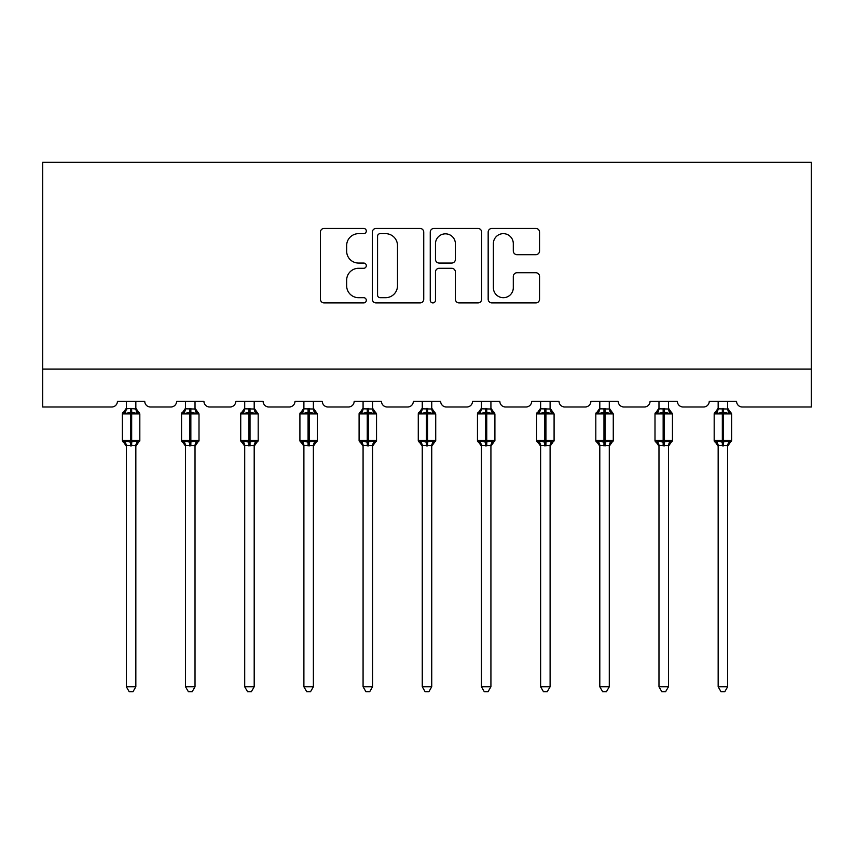 <?xml version="1.0" encoding="UTF-8"?>
<svg xmlns="http://www.w3.org/2000/svg" width="854" height="854" viewBox="0 0 854 854"><rect width="100%" height="100%" fill="white"/><g stroke="black" fill="none" stroke-linecap="round" stroke-linejoin="round"><path stroke-width="1.28" d="M366.302 231.039A2.605 2.605 0 0 0 363.697 228.434L324.136 228.434A3.726 3.726 0 0 0 320.41 232.16L320.41 299.188A3.726 3.726 0 0 0 324.136 302.914L363.697 302.914A2.605 2.605 0 0 0 366.302 300.309A2.605 2.605 0 0 0 363.697 297.694L358.573 297.694A11.913 11.913 0 0 1 346.66 285.78L346.66 280.197A11.913 11.913 0 0 1 358.573 268.284L363.697 268.284A2.605 2.605 0 0 0 366.302 265.669A2.605 2.605 0 0 0 363.697 263.064L358.573 263.064A11.913 11.913 0 0 1 346.66 251.151L346.66 245.568A11.913 11.913 0 0 1 358.573 233.654L363.697 233.654A2.605 2.605 0 0 0 366.302 231.039M535.832 254.684A3.726 3.726 0 0 0 539.547 250.969L539.547 232.16A3.726 3.726 0 0 0 535.832 228.434L491.883 228.434A3.726 3.726 0 0 0 488.168 232.16L488.168 299.188A3.726 3.726 0 0 0 491.883 302.914L535.832 302.914A3.726 3.726 0 0 0 539.547 299.188L539.547 276.472A3.726 3.726 0 0 0 535.832 272.746L517.022 272.746A3.726 3.726 0 0 0 513.297 276.472L513.297 287.734A9.96 9.96 0 0 1 503.337 297.694A9.96 9.96 0 0 1 493.377 287.734L493.377 243.614A9.96 9.96 0 0 1 503.337 233.654A9.96 9.96 0 0 1 513.297 243.614L513.297 250.969A3.726 3.726 0 0 0 517.022 254.684L535.832 254.684M811.3 369.056L811.3 162.292L42.7 162.292L42.7 406.984L111.746 406.984A5.69 5.69 0 0 0 117.436 401.295L144.753 401.295A5.69 5.69 0 0 0 150.443 406.984L170.928 406.984A5.69 5.69 0 0 0 176.618 401.295L203.935 401.295A5.69 5.69 0 0 0 209.625 406.984L230.11 406.984A5.69 5.69 0 0 0 235.8 401.295L263.117 401.295A5.69 5.69 0 0 0 268.807 406.984L289.292 406.984A5.69 5.69 0 0 0 294.982 401.295L322.3 401.295A5.69 5.69 0 0 0 327.989 406.984L348.475 406.984A5.69 5.69 0 0 0 354.164 401.295L381.471 401.295A5.69 5.69 0 0 0 387.172 406.984L407.657 406.984A5.69 5.69 0 0 0 413.347 401.295L440.653 401.295A5.69 5.69 0 0 0 446.343 406.984L466.828 406.984A5.69 5.69 0 0 0 472.529 401.295L499.836 401.295A5.69 5.69 0 0 0 505.525 406.984L526.011 406.984A5.69 5.69 0 0 0 531.7 401.295L559.018 401.295A5.69 5.69 0 0 0 564.707 406.984L585.193 406.984A5.69 5.69 0 0 0 590.883 401.295L618.2 401.295A5.69 5.69 0 0 0 623.89 406.984L644.375 406.984A5.69 5.69 0 0 0 650.065 401.295L677.382 401.295A5.69 5.69 0 0 0 683.072 406.984L703.557 406.984A5.69 5.69 0 0 0 709.247 401.295L736.564 401.295A5.69 5.69 0 0 0 742.254 406.984L811.3 406.984L811.3 369.056L42.7 369.056M423.744 232.16A3.726 3.726 0 0 0 420.019 228.434L376.08 228.434A3.726 3.726 0 0 0 372.355 232.16L372.355 299.188A3.726 3.726 0 0 0 376.08 302.914L420.019 302.914A3.726 3.726 0 0 0 423.744 299.188L423.744 232.16M433.981 228.434L477.92 228.434A3.726 3.726 0 0 1 481.645 232.16L481.645 299.188A3.726 3.726 0 0 1 477.92 302.914L459.121 302.914A3.726 3.726 0 0 1 455.395 299.188L455.395 271.999A3.726 3.726 0 0 0 451.67 268.284L439.191 268.284A3.726 3.726 0 0 0 435.476 271.999L435.476 300.309A2.605 2.605 0 0 1 432.861 302.914A2.605 2.605 0 0 1 430.256 300.309L430.256 232.16A3.726 3.726 0 0 1 433.981 228.434M380.169 233.654A2.605 2.605 0 0 0 377.564 236.259L377.564 295.089A2.605 2.605 0 0 0 380.169 297.694L385.57 297.694A11.913 11.913 0 0 0 397.494 285.78L397.494 245.568A11.913 11.913 0 0 0 385.57 233.654L380.169 233.654M455.395 243.796A9.96 9.96 0 0 0 445.436 233.836A9.96 9.96 0 0 0 435.476 243.796L435.476 259.338A3.726 3.726 0 0 0 439.191 263.064L451.67 263.064A3.726 3.726 0 0 0 455.395 259.338L455.395 243.796M135.839 408.82L135.839 408.82A4.174 3.982 180 0 0 138.028 412.322L137.206 413.539L131.665 412.204L124.972 413.539L123.616 412.13A1.9 1.9 0 0 0 122.368 413.912L122.368 440.472A1.9 1.9 0 0 0 123.616 442.244L124.972 440.835L130.523 442.169L137.206 440.835L138.028 442.062A4.174 3.982 -0 0 0 135.839 445.564L126.349 445.361L126.349 686.776L135.839 686.776L135.839 445.532M126.349 408.212L123.616 412.13L124.161 412.322A4.174 3.982 180 0 0 126.349 408.82L130.523 408.458L130.523 440.472L139.821 440.472L139.821 413.912L122.368 413.912L122.368 440.472L130.523 440.472L130.523 445.927M135.839 401.295L135.839 409.013L137.206 413.539M126.349 401.295L126.349 408.842M130.523 408.458L135.839 409.013L136.437 411.404M124.972 413.539L126.349 409.013M124.972 440.835L126.349 445.361M137.206 440.835L135.839 445.361M135.839 686.776L132.989 691.708L129.2 691.708L126.349 686.776M139.821 413.912L138.572 412.13A1.9 1.9 0 0 1 139.117 412.439M135.839 446.172L139.821 440.472A1.9 1.9 0 0 1 139.714 441.091M126.349 445.564L126.349 445.564A4.174 3.982 -0 0 0 124.161 442.062L124.161 442.062M195.022 408.82L195.022 408.82A4.174 3.982 180 0 0 197.21 412.322L196.388 413.539L190.848 412.204L184.154 413.539L182.799 412.13A1.9 1.9 0 0 0 181.55 413.912L181.55 440.472A1.9 1.9 0 0 0 182.799 442.244L181.55 440.472L199.003 440.472L199.003 413.912L197.754 412.13A1.9 1.9 0 0 1 198.299 412.439M195.022 446.172L199.003 440.472A1.9 1.9 0 0 1 198.897 441.091M185.531 445.564L185.531 445.564A4.174 3.982 -0 0 0 183.343 442.062L184.154 440.835L189.705 442.169L196.388 440.835L197.21 442.062A4.174 3.982 -0 0 0 195.022 445.564L185.531 445.361L185.531 686.776L195.022 686.776L195.022 445.532M254.193 408.82L254.193 408.82A4.174 3.982 180 0 0 256.392 412.322L255.57 413.539L250.03 412.204L243.337 413.539L241.97 412.13A1.9 1.9 0 0 0 240.732 413.912L240.732 440.472A1.9 1.9 0 0 0 241.97 442.244L240.732 440.472L258.186 440.472L258.186 413.912L256.937 412.13A1.9 1.9 0 0 1 257.481 412.439M254.193 446.172L258.186 440.472A1.9 1.9 0 0 1 258.079 441.091M244.714 445.564L244.714 445.564A4.174 3.982 -0 0 0 242.525 442.062L243.337 440.835L248.888 442.169L255.57 440.835L256.392 442.062A4.174 3.982 -0 0 0 254.193 445.564L244.714 445.361L244.714 686.776L254.193 686.776L254.193 445.532M313.375 408.82L313.375 408.82A4.174 3.982 180 0 0 315.574 412.322L314.752 413.539L309.201 412.204L302.519 413.539L301.152 412.13A1.9 1.9 0 0 0 299.914 413.912L299.914 440.472A1.9 1.9 0 0 0 301.152 442.244L299.914 440.472L317.368 440.472L317.368 413.912L316.119 412.13A1.9 1.9 0 0 1 316.663 412.439M313.375 446.172L317.368 440.472A1.9 1.9 0 0 1 317.261 441.091M303.896 445.564L303.896 445.564A4.174 3.982 -0 0 0 301.708 442.062L302.519 440.835L308.07 442.169L314.752 440.835L315.574 442.062A4.174 3.982 -0 0 0 313.375 445.564L303.896 445.361L303.896 686.776L313.375 686.776L313.375 445.532M372.557 408.82L372.557 408.82A4.174 3.982 180 0 0 374.757 412.322L373.935 413.539L368.384 412.204L361.701 413.539L360.335 412.13A1.9 1.9 0 0 0 359.096 413.912L359.096 440.472A1.9 1.9 0 0 0 360.335 442.244L359.096 440.472L376.539 440.472L376.539 413.912L375.301 412.13A1.9 1.9 0 0 1 375.845 412.439M372.557 446.172L376.539 440.472A1.9 1.9 0 0 1 376.443 441.091M363.078 445.564L363.078 445.564A4.174 3.982 -0 0 0 360.89 442.062L361.701 440.835L367.252 442.169L373.935 440.835L374.757 442.062A4.174 3.982 -0 0 0 372.557 445.564L363.078 445.361L363.078 686.776L372.557 686.776L372.557 445.532M185.531 446.172L182.799 442.244L183.343 442.062M195.022 401.295L195.022 409.013L196.388 413.539M189.705 408.458L189.705 413.912L181.55 413.912L183.343 412.322A4.174 3.982 180 0 0 185.531 408.82L195.022 409.013L195.619 411.404M185.531 401.295L185.531 408.842M184.154 413.539L185.531 409.013M184.154 440.835L185.531 445.361M196.388 440.835L195.022 445.361M195.022 686.776L192.171 691.708L188.382 691.708L185.531 686.776M244.714 446.172L241.97 442.244L242.525 442.062M254.193 401.295L254.204 409.013L255.57 413.539M248.888 408.458L248.888 413.912L240.732 413.912L242.525 412.322A4.174 3.982 180 0 0 244.714 408.82L254.204 409.013L254.802 411.404M244.714 401.295L244.714 408.842M243.337 413.539L244.714 409.013M243.337 440.835L244.714 445.361M255.57 440.835L254.204 445.361M254.193 686.776L251.354 691.708L247.564 691.708L244.714 686.776M303.896 446.172L301.152 442.244L301.708 442.062M313.375 401.295L313.386 409.013L314.752 413.539M308.07 408.458L308.07 413.912L299.914 413.912L301.708 412.322A4.174 3.982 180 0 0 303.896 408.82L313.386 409.013L313.984 411.404M303.896 401.295L303.896 408.842M302.519 413.539L303.896 409.013M302.519 440.835L303.896 445.361L302.519 440.835M314.752 440.835L313.386 445.361M313.375 686.776L310.536 691.708L306.746 691.708L303.896 686.776M363.078 446.172L360.335 442.244L360.89 442.062M372.557 401.295L372.568 409.013L373.935 413.539M367.252 408.458L367.252 413.912L359.096 413.912L360.89 412.322A4.174 3.982 180 0 0 363.078 408.82L372.568 409.013L373.155 411.404M363.078 401.295L363.078 408.842M361.701 413.539L363.078 409.013M361.701 440.835L363.078 445.361L361.701 440.835M373.935 440.835L372.568 445.361M372.557 686.776L369.718 691.708L365.928 691.708L363.078 686.776M431.74 408.82L431.74 408.82A4.174 3.982 180 0 0 433.939 412.322L433.117 413.539L427.566 412.204L420.883 413.539L419.517 412.13A1.9 1.9 0 0 0 418.279 413.912L418.279 440.472A1.9 1.9 0 0 0 419.517 442.244L418.279 440.472L435.721 440.472L435.721 413.912L434.483 412.13A1.9 1.9 0 0 1 435.028 412.439M431.74 446.172L435.721 440.472A1.9 1.9 0 0 1 435.625 441.091M422.26 445.564L422.26 445.564A4.174 3.982 -0 0 0 420.061 442.062L420.883 440.835L426.434 442.169L433.117 440.835L433.939 442.062A4.174 3.982 -0 0 0 431.74 445.564L422.25 445.361L422.26 686.776L431.74 686.776L431.74 445.532M422.26 446.172L419.517 442.244L420.061 442.062M431.74 401.295L431.75 409.013L433.117 413.539M426.434 408.458L426.434 413.912L418.279 413.912L420.061 412.322A4.174 3.982 180 0 0 422.26 408.82L431.75 409.013L432.337 411.404M422.26 401.295L422.26 408.842M420.883 413.539L422.25 409.013M420.883 440.835L422.25 445.361L420.883 440.835M433.117 440.835L431.75 445.361M431.74 686.776L428.889 691.708L425.111 691.708L422.26 686.776M490.922 408.82L490.922 408.82A4.174 3.982 180 0 0 493.11 412.322L492.299 413.539L486.748 412.204L480.065 413.539L478.699 412.13A1.9 1.9 0 0 0 477.461 413.912L477.461 440.472A1.9 1.9 0 0 0 478.699 442.244L477.461 440.472L494.904 440.472L494.904 413.912L493.665 412.13A1.9 1.9 0 0 1 494.21 412.439M490.922 446.172L494.904 440.472A1.9 1.9 0 0 1 494.808 441.091M481.442 445.564L481.442 445.564A4.174 3.982 -0 0 0 479.243 442.062L480.065 440.835L485.616 442.169L492.299 440.835L493.11 442.062A4.174 3.982 -0 0 0 490.922 445.564L481.432 445.361L481.442 686.776L490.922 686.776L490.922 445.532M481.442 446.172L478.699 442.244L479.243 442.062M490.922 401.295L490.922 409.013L492.299 413.539M485.616 408.458L485.616 413.912L477.461 413.912L479.243 412.322A4.174 3.982 180 0 0 481.442 408.82L490.922 409.013L491.52 411.404M481.442 401.295L481.442 408.842M480.065 413.539L481.432 409.013M480.065 440.835L481.432 445.361L480.065 440.835M492.299 440.835L490.922 445.361M490.922 686.776L488.072 691.708L484.282 691.708L481.442 686.776M550.104 408.82L550.104 408.82A4.174 3.982 180 0 0 552.292 412.322L551.481 413.539L545.93 412.204L539.248 413.539L537.881 412.13A1.9 1.9 0 0 0 536.632 413.912L536.632 440.472A1.9 1.9 0 0 0 537.881 442.244L536.632 440.472L554.086 440.472L554.086 413.912L552.848 412.13A1.9 1.9 0 0 1 553.392 412.439M550.104 446.172L554.086 440.472A1.9 1.9 0 0 1 553.979 441.091M540.625 445.564L540.625 445.564A4.174 3.982 -0 0 0 538.426 442.062L539.248 440.835L544.799 442.169L551.481 440.835L552.292 442.062A4.174 3.982 -0 0 0 550.104 445.564L540.614 445.361L540.625 686.776L550.104 686.776L550.104 445.532M540.625 446.172L537.881 442.244L538.426 442.062M550.104 401.295L550.104 409.013L551.481 413.539M544.799 408.458L544.799 413.912L536.632 413.912L538.426 412.322A4.174 3.982 180 0 0 540.625 408.82L550.104 409.013L550.702 411.404M540.625 401.295L540.625 408.842M539.248 413.539L540.614 409.013M539.248 440.835L540.614 445.361L539.248 440.835M551.481 440.835L550.104 445.361M550.104 686.776L547.254 691.708L543.464 691.708L540.625 686.776M609.286 408.82L609.286 408.82A4.174 3.982 180 0 0 611.475 412.322L610.663 413.539L605.112 412.204L598.43 413.539L597.063 412.13A1.9 1.9 0 0 0 595.814 413.912L595.814 440.472A1.9 1.9 0 0 0 597.063 442.244L595.814 440.472L613.268 440.472L613.268 413.912L612.03 412.13A1.9 1.9 0 0 1 612.574 412.439M609.286 446.172L613.268 440.472A1.9 1.9 0 0 1 613.161 441.091M599.807 445.564L599.807 445.564A4.174 3.982 -0 0 0 597.608 442.062L598.43 440.835L603.97 442.169L610.663 440.835L611.475 442.062A4.174 3.982 -0 0 0 609.286 445.564L599.796 445.361L599.807 686.776L609.286 686.776L609.286 445.532M599.807 446.172L597.063 442.244L597.608 442.062M609.286 401.295L609.286 409.013L610.663 413.539M603.97 408.458L603.97 413.912L595.814 413.912L597.608 412.322A4.174 3.982 180 0 0 599.807 408.82L609.286 409.013L609.884 411.404M599.807 401.295L599.807 408.842M598.43 413.539L599.796 409.013M598.43 440.835L599.796 445.361L598.43 440.835M610.663 440.835L609.286 445.361M609.286 686.776L606.436 691.708L602.646 691.708L599.807 686.776M668.468 408.82L668.468 408.82A4.174 3.982 180 0 0 670.657 412.322L669.846 413.539L664.295 412.204L657.612 413.539L656.246 412.13A1.9 1.9 0 0 0 654.997 413.912L654.997 440.472A1.9 1.9 0 0 0 656.246 442.244L654.997 440.472L672.45 440.472L672.45 413.912L671.201 412.13A1.9 1.9 0 0 1 671.756 412.439M668.468 446.172L672.45 440.472A1.9 1.9 0 0 1 672.344 441.091M658.978 445.564L658.978 445.564A4.174 3.982 -0 0 0 656.79 442.062L657.612 440.835L663.152 442.169L669.846 440.835L670.657 442.062A4.174 3.982 -0 0 0 668.468 445.564L658.978 445.361L658.978 686.776L668.468 686.776L668.468 445.532M658.978 446.172L656.246 442.244L656.79 442.062M668.468 401.295L668.468 409.013L669.846 413.539M663.152 408.458L663.152 413.912L654.997 413.912L656.79 412.322A4.174 3.982 180 0 0 658.978 408.82L668.468 409.013L669.066 411.404M658.978 401.295L658.978 408.842M657.612 413.539L658.978 409.013M657.612 440.835L658.978 445.361L657.612 440.835M669.846 440.835L668.468 445.361M668.468 686.776L665.618 691.708L661.829 691.708L658.978 686.776M727.651 408.82L727.651 408.82A4.174 3.982 180 0 0 729.839 412.322L729.028 413.539L723.477 412.204L716.794 413.539L715.428 412.13A1.9 1.9 0 0 0 714.179 413.912L714.179 440.472A1.9 1.9 0 0 0 715.428 442.244L714.179 440.472L731.632 440.472L731.632 413.912L730.384 412.13A1.9 1.9 0 0 1 730.939 412.439M727.651 446.172L731.632 440.472A1.9 1.9 0 0 1 731.526 441.091M718.161 445.564L718.161 445.564A4.174 3.982 -0 0 0 715.972 442.062L716.794 440.835L722.335 442.169L729.028 440.835L729.839 442.062A4.174 3.982 -0 0 0 727.651 445.564L718.161 445.361L718.161 686.776L727.651 686.776L727.651 445.532M718.161 446.172L715.428 442.244L715.972 442.062M727.651 401.295L727.651 409.013L729.028 413.539M722.335 408.458L722.335 413.912L714.179 413.912L715.972 412.322A4.174 3.982 180 0 0 718.161 408.82L727.651 409.013L728.248 411.404M718.161 401.295L718.161 408.842M716.794 413.539L718.161 409.013M716.794 440.835L718.161 445.361L716.794 440.835M729.028 440.835L727.651 445.361M727.651 686.776L724.8 691.708L721.011 691.708L718.161 686.776M131.665 445.927L131.665 408.458M199.003 413.912L189.705 413.912L189.705 445.927M190.848 445.927L190.848 408.458M258.186 413.912L248.888 413.912L248.888 445.927M250.03 445.927L250.03 408.458M317.368 413.912L308.07 413.912L308.07 445.927M309.201 445.927L309.201 408.458M376.539 413.912L367.252 413.912L367.252 445.927M368.384 445.927L368.384 408.458M435.721 413.912L426.434 413.912L426.434 445.927M427.566 445.927L427.566 408.458M494.904 413.912L485.616 413.912L485.616 445.927M486.748 445.927L486.748 408.458M554.086 413.912L544.799 413.912L544.799 445.927M545.93 445.927L545.93 408.458M613.268 413.912L603.97 413.912L603.97 445.927M605.112 445.927L605.112 408.458M672.45 413.912L663.152 413.912L663.152 445.927M664.295 445.927L664.295 408.458M731.632 413.912L722.335 413.912L722.335 445.927M723.477 445.927L723.477 408.458M138.572 412.13L135.839 408.212M122.368 440.472L126.349 446.172M123.616 412.13L122.368 413.912M181.55 440.472L181.55 413.912M182.799 412.13L185.531 408.212M197.754 412.13L195.022 408.212M240.732 440.472L240.732 413.912M241.97 412.13L244.714 408.212M256.937 412.13L254.193 408.212M299.914 440.472L299.914 413.912M301.152 412.13L303.896 408.212M316.119 412.13L313.375 408.212M359.096 440.472L359.096 413.912M360.335 412.13L363.078 408.212M375.301 412.13L372.557 408.212M418.279 440.472L418.279 413.912M419.517 412.13L422.26 408.212M434.483 412.13L431.74 408.212M477.461 440.472L477.461 413.912M478.699 412.13L481.442 408.212M493.665 412.13L490.922 408.212M536.632 440.472L536.632 413.912M537.881 412.13L540.625 408.212M552.848 412.13L550.104 408.212M595.814 440.472L595.814 413.912M597.063 412.13L599.807 408.212M612.03 412.13L609.286 408.212M654.997 440.472L654.997 413.912M656.246 412.13L658.978 408.212M671.201 412.13L668.468 408.212M714.179 440.472L714.179 413.912M715.428 412.13L718.161 408.212M730.384 412.13L727.651 408.212"/></g></svg>
